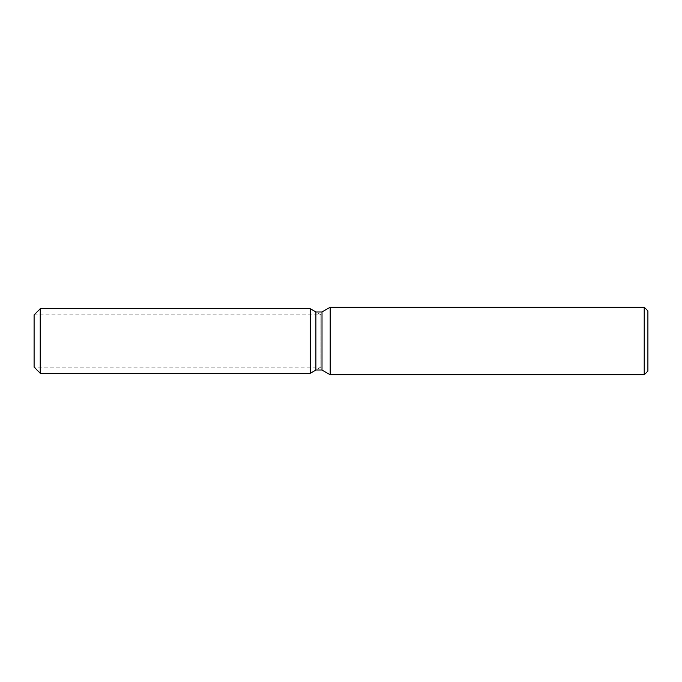 <?xml version="1.0" encoding="UTF-8"?>
<svg xmlns="http://www.w3.org/2000/svg" width="682" height="682" viewBox="0 0 682 682"><rect width="100%" height="100%" fill="white"/><g stroke="black" fill="none" stroke-linecap="round" stroke-linejoin="round"><path stroke-width="0.51" stroke-dasharray="3.41 2.56" d="M310.31 367.121L34.1 367.121L34.1 314.879L310.31 314.879L310.31 367.121L310.31 314.879M647.9 310.924L647.9 371.076M644.217 307.241L644.217 374.759M330.199 307.241L330.199 374.759M322.006 311.972L322.006 370.028M315.894 311.972L315.894 370.028L320.941 367.121L320.941 314.879L320.941 367.121L34.1 367.121L34.1 314.879L320.941 314.879L315.894 311.972M310.31 308.741L310.31 373.259L310.31 308.741M40.238 308.741L40.238 373.259"/><path stroke-width="1.02" d="M310.31 373.259L40.238 373.259L34.1 367.121L34.1 314.879L40.238 308.741L310.31 308.741L315.894 311.972L322.006 311.972L330.199 307.241L644.217 307.241L647.9 310.924L647.9 371.076L644.217 374.759L330.199 374.759L322.006 370.028L315.894 370.028L310.31 373.259L310.31 308.741L315.894 311.972L315.894 370.028L310.31 373.259L310.31 308.741M322.006 370.028L322.006 311.972M330.199 374.759L330.199 307.241M644.217 374.759L644.217 307.241M40.238 373.259L40.238 308.741M34.1 367.121L34.1 314.879"/></g></svg>

